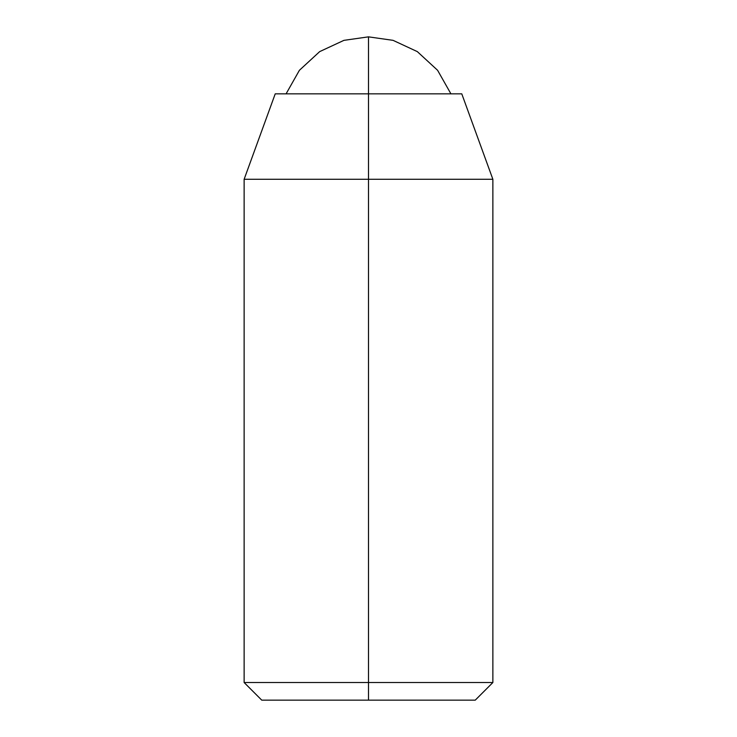 <?xml version="1.0" encoding="UTF-8"?>
<svg xmlns="http://www.w3.org/2000/svg" width="737" height="737" viewBox="0 0 737 737"><rect width="100%" height="100%" fill="white"/><g stroke="black" fill="none" stroke-linecap="round" stroke-linejoin="round"><path stroke-width="1.11" d="M450.924 93.848L437.594 70.291L417.326 51.618L393.079 40.351L368.5 36.85L368.5 93.848L368.5 36.85L343.921 40.351L319.674 51.618L299.406 70.291L286.076 93.848L299.406 70.291L319.674 51.618L343.921 40.351L368.5 36.85L393.079 40.351L417.326 51.618L437.594 70.291L450.924 93.848M261.755 700.15L475.245 700.15L492.869 682.526L368.5 682.526L368.5 700.15L368.5 682.526L492.869 682.526L492.869 179.275L368.5 179.275L368.5 682.526L368.5 179.275L492.869 179.275L461.777 93.848L368.5 93.848L368.5 179.275L368.5 93.848L275.223 93.848L244.131 179.275L368.5 179.275L244.131 179.275L244.131 682.526L368.5 682.526L244.131 682.526L261.755 700.15L475.245 700.15M461.777 93.848L275.223 93.848"/></g></svg>
